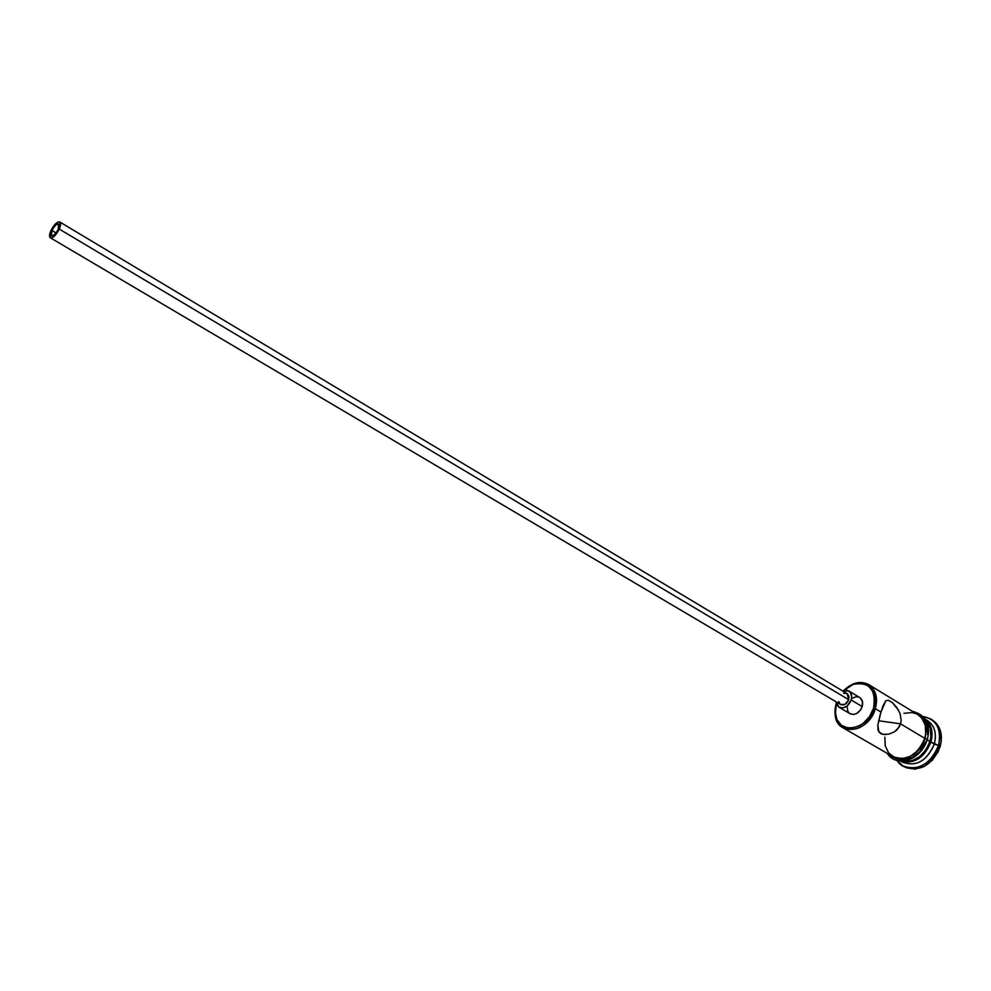 <?xml version="1.0" encoding="UTF-8"?>
<svg xmlns="http://www.w3.org/2000/svg" width="991" height="991" viewBox="0 0 991 991"><rect width="100%" height="100%" fill="white"/><g stroke="black" fill="none" stroke-linecap="round" stroke-linejoin="round"><path stroke-width="1.49" d="M875.326 708.689L873.604 708.119C867.608 730.813 837.184 735.235 835.413 714.201L836.317 703.499L835.202 711.786L836.949 719.577L841.421 725.301L847.986 728.051L851.74 728.15L859.519 725.759L863.223 723.356L869.541 716.58L873.604 708.119L874.57 703.66L874.211 695.162L872.898 691.458L868.277 685.846L861.65 683.27L854.044 684.075L850.228 685.735L844.159 690.306L853.127 684.397C869.454 681.461 876.279 689.364 873.604 708.119L875.326 708.689C867.633 726.13 856.868 732.498 843.044 727.828C835.586 722.687 833.307 714.536 836.206 703.399L835.128 715.068C836.986 737.205 869.02 732.584 875.326 708.689L880.949 712.058L885.818 700.736L888.419 700.241L892.358 702.631L896.744 707.388L900.063 713.532L901.178 720.445L900.596 723.851L878.621 720.754L900.596 723.851L897.177 729.636L894.625 731.742L888.716 734.207L882.845 734.343L878.868 731.99L877.865 725.04L880.949 712.058L875.326 708.689C878.125 688.956 870.94 680.631 853.771 683.728L843.911 690.368C852.334 682.415 860.622 680.495 868.748 684.608C875.908 689.699 878.1 697.726 875.326 708.689M51.916 230.469C54.319 225.849 56.537 223.669 58.593 223.954L58.209 229.268L56.933 231.634L53.774 235.226L52.362 235.908L50.937 234.557L53.18 228.116L56.338 224.536L58.742 224.065L59.187 225.18L58.209 229.268C55.806 233.901 53.588 236.069 51.532 235.808L51.916 230.469L56.041 232.91L51.916 230.469M847.379 693.811L848.915 696.277L848.73 699.683L59.262 229.07C56.066 235.239 53.093 238.15 50.368 237.778C49.141 236.775 49.315 234.396 50.875 230.668C54.071 224.511 57.032 221.612 59.77 221.972C60.984 222.975 60.823 225.341 59.262 229.07L848.73 699.683L845.038 704.328L840.591 704.477C844.084 705.679 846.785 704.081 848.73 699.683L847.082 693.613L59.782 221.984M839.055 707.24L850.067 713.718C855.258 715.502 859.308 713.124 862.195 706.583L851.195 700.018C848.284 706.595 844.221 708.999 839.03 707.227L836.045 701.789L836.726 704.626L838.497 706.868L842.585 707.958L847.107 706.038L851.195 700.018L862.195 706.583L860.609 709.903L856.67 713.508L853.623 714.461L850.03 713.706M902.838 765.894L904.548 766.873C920.069 772.237 931.961 765.448 940.199 746.508L938.514 745.492C930.252 764.457 918.372 771.258 902.838 765.894L897.066 760.469C906.245 775.854 933.163 766.439 938.514 745.492L930.933 742.061C924.231 758.041 914.148 764.358 900.695 761.038C914.148 764.358 924.231 758.041 930.933 742.061L934.34 744.105C926.151 762.054 915.015 767.728 900.943 761.138M843.044 727.828L892.953 756.666C906.765 761.435 917.381 755.34 924.789 738.369L900.596 723.851L924.789 738.369L925.73 733.786L925.235 725.028L921.655 717.918L917.852 714.647M929.917 741.454L927.217 739.831L929.917 741.454L930.859 736.883L930.338 728.137L925.792 719.986C930.846 725.437 932.221 732.597 929.917 741.454C923.86 756.467 914.334 762.996 901.364 761.063L907.372 761.695L911.435 760.964L919.301 756.951L925.805 750.088L929.917 741.454M900.485 761.026L902.59 762.24C916.402 767.022 926.981 760.977 934.34 744.105C936.916 733.451 934.612 725.585 927.415 720.507L925.334 719.231M925.037 738.406C920.627 755.204 900.237 764.866 890.327 755.154L898.168 758.821L902.157 758.995L910.37 756.616L917.802 750.967L923.302 742.94L925.037 738.406L927.341 739.435L925.037 738.406C927.861 725.92 924.628 717.484 915.337 713.111L919.053 715.081L924.033 721.014L926.151 729.203L925.037 738.406M887.205 753.346C891.875 760.592 899.37 762.636 909.701 759.478C918.409 755.538 924.293 748.862 927.341 739.435L919.524 751.983L912.092 757.62L903.891 759.986L896.198 758.772M851.963 698.37L856.051 696.735L858.912 697.119M860.138 697.8L862.455 701.492L862.195 706.583C863.26 702.446 862.43 699.423 859.705 697.503L848.754 690.925C851.442 692.82 852.272 695.855 851.195 700.018L851.678 696.524L850.179 692.176L846.549 690.157L842.523 690.876L848.73 690.913M849.535 713.371L847.751 711.129L847.119 706.496M931.565 719.516L936.582 723.603L940.645 731.569L941.252 741.379L938.291 751.512L932.221 760.37L923.984 766.576L914.891 769.165L906.356 767.777M940.199 746.508C943.085 734.566 940.484 725.734 932.42 720.011L930.747 718.983C938.811 724.706 941.4 733.538 938.514 745.492L940.199 746.508M925.656 719.577C934.141 724.21 937.04 732.386 934.34 744.105L938.514 745.492C941.71 729.141 936.606 719.478 923.228 716.493L930.747 718.983M925.458 719.416C931.565 724.755 933.398 732.299 930.933 742.061C933.398 732.299 931.565 724.755 925.458 719.416M927.712 734.802L927.192 725.932L925.743 722.055L920.763 716.121M915.585 713.532L911.906 712.579L903.965 713.309M884.852 737.155L885.236 745.814L888.654 752.949L894.6 757.496L902.194 758.697L910.295 756.344L917.641 750.782L920.651 747.041L924.789 738.369C927.39 727.679 925.111 719.776 917.926 714.697L868.748 684.608M900.063 713.532L901.178 720.445L900.596 723.851L899.221 726.973L894.625 731.742L888.716 734.207L882.845 734.343L880.503 733.464L877.976 730.045L877.865 725.04L879.971 715.44L882.931 706.038L885.818 700.736L888.419 700.241L892.358 702.631L898.614 710.312M843.564 693.353L846.562 693.353M840.281 704.267L838.708 701.517M59.262 229.07L60.364 222.727L58.642 221.835L55.707 223.644L50.256 232.216L50.145 237.605L51.47 237.927L54.394 236.143L59.262 229.07M835.128 715.068L835.413 714.201M840.616 704.49L50.38 237.79M912.265 711.228C925.941 714.895 930.983 724.26 927.378 739.311M881.779 734.046L885.421 734.579M853.771 683.728L853.127 684.397"/></g></svg>
